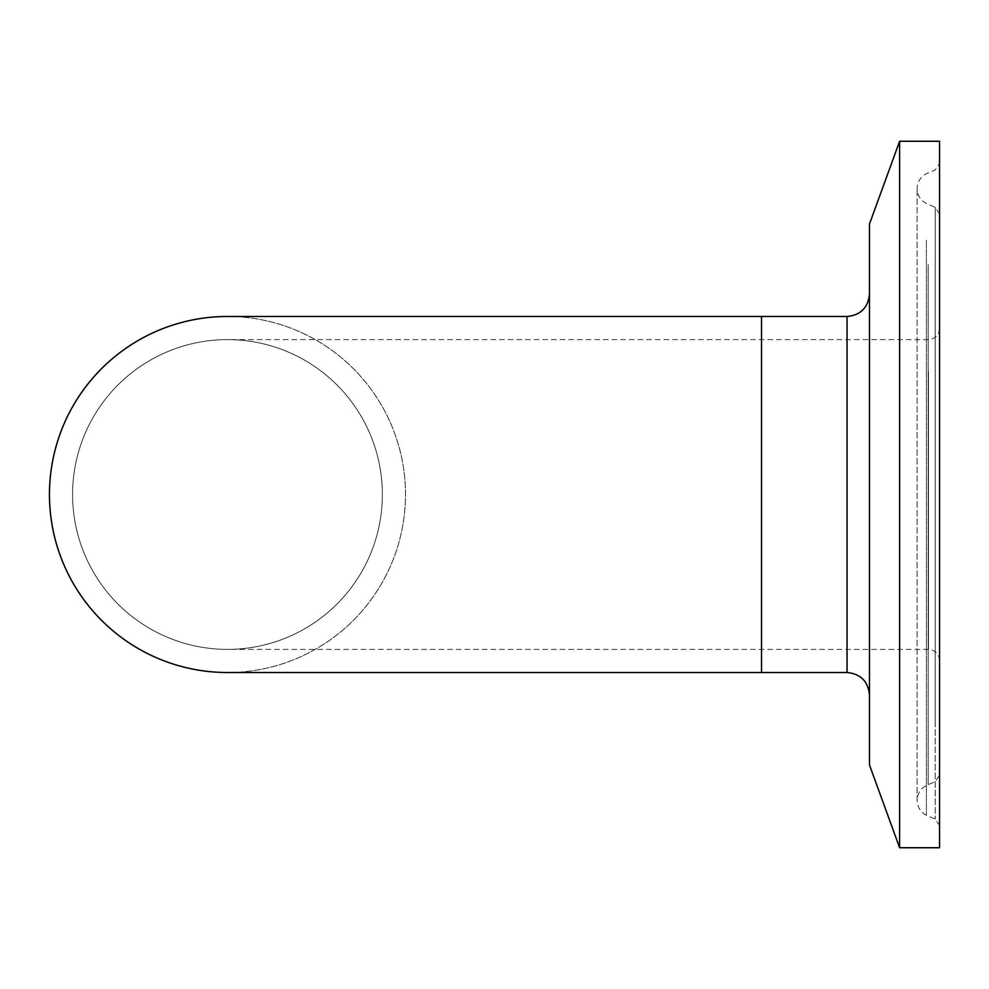 <?xml version="1.0" encoding="UTF-8"?>
<svg xmlns="http://www.w3.org/2000/svg" width="989" height="989" viewBox="0 0 989 989"><rect width="100%" height="100%" fill="white"/><g stroke="black" fill="none" stroke-linecap="round" stroke-linejoin="round"><path stroke-width="0.74" stroke-dasharray="4.95 3.71" d="M761.53 494.5L761.53 316.48L761.53 494.5M382.36 494.5A154.89 154.89 0 0 1 227.47 649.39A154.89 154.89 0 0 1 72.58 494.5A154.89 154.89 0 0 1 227.47 339.61A154.89 154.89 0 0 1 382.36 494.5A154.89 154.89 0 0 1 227.47 649.39A154.89 154.89 0 0 1 72.58 494.5A154.89 154.89 0 0 1 227.47 339.61A154.89 154.89 0 0 1 382.36 494.5M227.482 316.48A178.02 178.02 0 0 1 405.49 494.5A178.02 178.02 0 0 1 227.47 672.52A178.02 178.02 0 0 1 49.45 494.5A178.02 178.02 0 0 1 227.47 316.48A178.02 178.02 0 0 1 405.49 494.5A178.02 178.02 0 0 1 227.482 672.52M939.55 756.857L939.55 163.383L939.55 756.857M939.55 272.173L939.55 775.092L939.55 272.173M939.55 626L939.55 328.533L939.55 626M869.467 653.321L869.467 294.054L869.467 653.321M928.201 264.607L928.201 784.648L928.201 264.607M926.396 240.315L926.396 815.307L926.396 240.315M761.53 371.777L761.53 649.39L761.53 371.777M869.467 764.93L869.467 224.07M899.607 847.734L899.607 141.266M939.55 847.734L939.55 141.266M935.198 237.36L935.198 819.04L935.198 237.36M935.198 722.044L935.198 207.319L935.198 722.044M928.473 371.777L928.473 649.39L928.473 371.777M847.041 316.48L847.041 672.52M939.55 660.467C938.895 653.741 935.198 650.045 928.473 649.39L227.47 649.39M939.55 328.533C938.895 335.259 935.198 338.955 928.473 339.61L227.47 339.61M939.55 213.908L935.198 207.319L928.201 204.352C921.204 201.447 917.508 196.205 917.124 188.639C917.384 181.902 920.475 176.92 926.396 173.693L935.198 169.96L939.55 163.383M939.55 825.617L935.198 819.04L926.396 815.307C920.475 812.08 917.384 807.098 917.124 800.361L917.124 188.639L917.124 800.361C917.508 792.795 921.204 787.553 928.201 784.648L935.198 781.681L939.55 775.092"/><path stroke-width="1.48" d="M49.45 494.5A178.02 178.02 0 0 1 227.482 316.48L761.53 316.48L761.53 672.52L227.47 672.52A178.02 178.02 0 0 1 49.45 494.5M899.607 141.266L869.467 224.07L869.467 764.93L899.607 847.734L939.55 847.734L939.55 141.266L899.607 141.266L899.607 847.734M847.041 316.48L761.53 316.48L761.53 672.52L847.041 672.52L847.041 316.48C860.653 315.157 868.132 307.678 869.467 294.054M847.041 672.52C860.653 673.843 868.132 681.322 869.467 694.946"/></g></svg>
